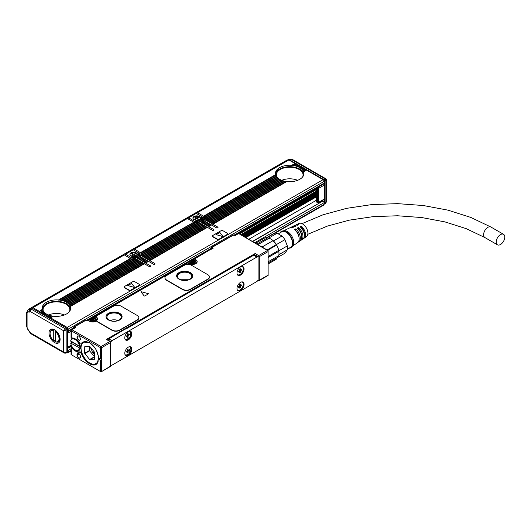 <?xml version="1.0" encoding="UTF-8"?>
<svg xmlns="http://www.w3.org/2000/svg" width="531" height="531" viewBox="0 0 531 531"><rect width="100%" height="100%" fill="white"/><g stroke="black" fill="none" stroke-linecap="round" stroke-linejoin="round"><path stroke-width="0.8" d="M278.463 255.829A11.231 6.485 -120 0 1 276.644 258.026L268.128 262.945M268.128 261.79L278.768 255.65A12.127 7.003 -120 0 0 278.974 253.612L278.974 252.882A11.231 6.485 -120 0 0 278.795 250.831L278.702 250.353L268.128 256.46M278.974 253.612A12.127 7.003 -120 0 0 278.768 251.336L278.702 250.353A11.231 6.485 -120 0 0 277.998 247.924A11.231 6.485 -120 0 0 276.644 245.056L267.637 250.26M267.126 249.962L276.2 244.725L276.644 245.056L276.372 244.592A11.231 6.485 -120 0 0 273.452 240.961L273.087 240.623A11.231 6.485 -120 0 0 268.971 238.253L257.907 244.638M276.644 258.026L276.2 259.301L268.128 263.96M278.768 251.336L268.128 257.475M273.087 240.623L262.022 247.015M268.971 238.253L267.836 237.735L256.891 244.054M267.836 237.735A12.127 7.003 -120 0 0 264.597 238.027L255.524 243.264M273.452 240.961L281.988 236.036L277.142 233.235A11.231 6.485 -120 0 0 275.755 233.122A11.231 6.485 -120 0 0 274.222 233.501L267.086 237.616M278.921 254.648L287.324 249.796L284.901 253.241L276.91 257.86M276.2 244.725A12.127 7.003 -120 0 0 272.967 240.696M276.372 244.592L284.901 239.667L287.324 245.906L278.795 250.831M277.142 233.235L268.686 238.12M287.324 249.796A11.231 6.485 -120 0 0 287.324 245.906M284.901 239.667A11.231 6.485 -120 0 0 281.988 236.036M287.437 249.119L290.616 247.287A8.914 5.144 -120 0 0 291.692 239.269A8.914 5.144 -120 0 0 281.702 231.841L278.37 233.766M289.05 248.189A9.452 5.456 -120 0 0 291.778 246.981A9.452 5.456 -120 0 0 292.023 239.249A9.452 5.456 -120 0 0 282.545 230.985A9.452 5.456 -120 0 0 280.136 232.751M291.778 246.981L292.72 245.833A8.914 5.144 -120 0 0 292.953 238.538A8.914 5.144 -120 0 0 284.012 230.746L282.545 230.985M298.156 242.156A8.29 4.786 -120 0 0 298.807 241.824L300.247 240.842A8.157 4.713 -120 0 0 301.057 233.613A8.157 4.713 -120 0 0 297.254 228.111L298.515 227.48L298.263 229.073M300.798 240.344A8.045 4.646 -120 0 0 301.449 240.019A8.045 4.646 -120 0 0 302.245 232.89A8.045 4.646 -120 0 0 298.515 227.48M301.449 240.019L302.896 239.03A7.912 4.567 -120 0 0 303.679 232.02A7.912 4.567 -120 0 0 300.028 226.717L301.289 226.087L300.904 227.547M303.447 238.532A7.799 4.507 -120 0 0 304.097 238.207A7.799 4.507 -120 0 0 304.867 231.297A7.799 4.507 -120 0 0 301.289 226.087M304.097 238.207L306.5 236.56A7.58 4.374 -120 0 0 307.25 229.85A7.58 4.374 -120 0 0 298.933 223.445L296.305 224.706A7.799 4.507 -120 0 0 295.701 225.111M283.561 230.819L289.209 228.111A8.403 4.852 -120 0 1 291.957 228.058L293.218 227.421A8.29 4.786 -120 0 0 290.523 227.48L292.096 226.724A8.157 4.713 -120 0 1 294.732 226.657L295.993 226.027A8.045 4.646 -120 0 0 293.411 226.093L294.99 225.336A7.912 4.567 -120 0 1 297.506 225.263L298.767 224.626A7.799 4.507 -120 0 0 296.305 224.706M293.411 226.093A8.045 4.646 -120 0 0 292.807 226.491M290.523 227.48A8.29 4.786 -120 0 0 289.913 227.879M292.435 246.185L297.606 242.647A8.403 4.852 -120 0 0 298.435 235.206A8.403 4.852 -120 0 0 294.479 229.511L295.74 228.874L295.621 230.6M298.807 241.824A8.29 4.786 -120 0 0 299.623 234.483A8.29 4.786 -120 0 0 295.74 228.874M298.515 228.927A6.332 3.657 60 0 1 301.183 232.95A6.332 3.657 60 0 1 301.708 236.262M301.289 227.328A6.332 3.657 60 0 1 303.958 231.343A6.332 3.657 60 0 1 304.363 235.352M295.74 230.527A6.332 3.657 60 0 1 298.409 234.549A6.332 3.657 60 0 1 298.946 236.952M258.046 257.376L258.046 256.665L254.515 254.628L254.515 255.126M254.515 254.628A0.889 0.518 -60 0 1 255.145 253.539L106.373 339.428A0.889 0.518 -60 0 1 106.817 339.389L110.348 341.426A0.889 0.518 -60 0 0 109.904 341.466L106.373 339.428M110.793 364.877A1.785 1.029 -60 0 0 111.092 365.248A1.785 1.029 -60 0 0 111.988 365.162L256.845 281.53A1.785 1.029 -60 0 0 258.106 279.346L258.106 257.794A1.785 1.029 -60 0 0 257.741 256.977A1.785 1.029 -60 0 0 256.845 257.07L111.988 340.703L108.835 338.884L126.677 328.178M234.941 265.619L234.888 266.104L234.941 265.619L238.884 263.389M500.487 234.616A6.06 3.498 -60 0 1 503.521 234.31A6.06 3.498 -60 0 1 504.45 239.169A6.06 3.498 -60 0 1 500.487 244.512A6.06 3.498 -60 0 1 497.461 244.811A6.06 3.498 -60 0 1 496.531 239.952A6.06 3.498 -60 0 1 500.487 234.616M94.02 318.162L94.02 317.014L94.02 317.445L94.903 316.503L94.02 317.445L95.534 318.321A0.889 0.518 -60 0 1 96.164 317.233A4.812 2.781 180 0 1 96.589 317.511A1.785 1.029 180 0 1 96.23 316.888A1.785 1.029 180 0 1 96.244 316.741M138.823 317.81A5.35 3.086 180 0 1 138.83 317.956A5.35 3.086 180 0 1 137.263 320.14L119.614 330.328A5.35 3.086 180 0 1 112.048 330.328L112.048 330.043A5.35 3.086 0 0 0 119.614 330.043L137.263 319.848A5.35 3.086 0 0 0 138.83 317.664A5.35 3.086 0 0 0 137.263 315.48L121.128 306.168A5.35 3.086 0 0 0 113.561 306.168L96.748 315.872A1.785 1.029 0 0 0 96.23 316.602A1.785 1.029 0 0 0 96.589 317.219A4.812 2.781 0 0 1 97.571 318.905A4.812 2.781 0 0 1 96.954 320.266A1.785 1.029 0 0 0 96.728 320.77A1.785 1.029 0 0 0 97.253 321.494L112.048 330.043M96.748 320.916A1.785 1.029 180 0 0 96.728 321.063A1.785 1.029 180 0 0 97.253 321.786L112.048 330.328M148.554 293.762L141.538 291.765M141.538 291.778L148.554 293.756L144.764 296.026L144.186 295.966L141.034 291.95M209.426 277.049A5.35 3.086 180 0 1 209.433 277.195A5.35 3.086 180 0 1 207.867 279.379L190.217 289.568A5.35 3.086 180 0 1 182.651 289.568L182.651 289.276A5.35 3.086 0 0 0 190.217 289.276L207.867 279.087A5.35 3.086 0 0 0 209.433 276.903A5.35 3.086 0 0 0 207.867 274.719L191.731 265.4A5.35 3.086 0 0 0 184.164 265.4L166.515 275.596A5.35 3.086 0 0 0 164.949 277.779A5.35 3.086 0 0 0 166.515 279.963L182.651 289.276M164.955 277.925A5.35 3.086 180 0 0 164.949 278.071A5.35 3.086 180 0 0 166.515 280.255L182.651 289.568M257.933 280.189L258.046 280.255A0.889 0.518 -60 0 0 258.232 280.66A0.889 0.518 -60 0 0 258.677 280.614L259.307 280.255L259.307 256.665A0.889 0.518 0 0 1 258.046 256.665A0.889 0.518 -60 0 1 258.677 255.577L255.145 253.539M127.015 328.311L122.734 330.401M239.222 263.529L127.082 328.35L126.577 328.185M101.381 371.733L110.348 366.556A0.889 0.518 -120 0 0 110.534 366.144L110.534 342.561L109.904 341.466L101.076 346.564L101.706 347.652L101.706 371.242L101.076 371.873L100.452 371.242L100.452 360.323L99.569 359.812L99.569 358.067L100.452 358.571L100.452 347.652L101.076 347.028M73.849 328.656L73.849 327.932L75.741 327.567L71.061 329.963L71.327 330.84L100.452 347.652M268.128 251.575L259.307 256.665A0.889 0.518 -120 0 0 258.677 255.577L267.498 250.479L268.128 250.579L268.128 275.158L258.677 280.614M267.498 250.479L238.379 233.368L235.041 235.293L233.779 235.08A0.889 0.889 0 0 0 232.89 235.08L211.457 247.453A0.889 0.889 0 0 0 211.006 248.223L211.006 249.165M238.379 233.667L235.226 235.485M233.965 235.485L233.335 235.12A0.889 0.518 -60 0 1 233.779 235.08M211.272 249.318L211.272 248.588A0.889 0.518 -60 0 1 211.902 247.499A0.889 0.518 -120 0 0 211.457 247.453M211.006 248.223A0.889 0.518 180 0 0 211.272 248.588L213.163 248.223L211.902 247.499L233.335 235.12A0.889 0.518 -120 0 0 232.89 235.08M193.463 260.582L193.881 259.055L211.823 248.694L193.623 259.506L194.499 258.995L193.623 259.944L194.499 258.995L195.76 259.725A4.812 2.781 180 0 1 196.251 263.33A4.812 2.781 180 0 1 190.158 264.166A4.812 2.781 180 0 1 188.956 263.655L188.074 263.144M96.164 317.233L94.903 316.503L187.317 263.144M96.589 317.219L96.589 317.511A4.812 2.781 180 0 1 97.565 319.051M87.715 320.651L88.471 320.651M96.728 321.063L96.728 320.77A4.812 2.781 180 0 1 90.555 321.667A4.812 2.781 180 0 1 89.354 321.162L88.093 320.432L87.084 321.016M85.823 321.016L85.192 320.651A0.889 0.518 -60 0 1 85.637 320.605A0.889 0.889 0 0 0 84.748 320.605L74.028 326.791A0.889 0.889 0 0 0 73.583 327.567A0.889 0.518 180 0 0 73.849 327.932A0.889 0.518 -60 0 1 74.479 326.837A0.889 0.518 -120 0 0 74.028 326.791M71.061 337.45L71.061 329.963L75.741 327.567L74.479 326.837L85.192 320.651A0.889 0.518 -120 0 0 84.748 320.605M110.348 366.556A0.889 0.889 0 0 0 110.793 365.779A0.889 0.518 0 0 1 110.534 366.144L101.076 371.873L71.061 354.575L71.061 347.048L71.758 346.172M94.259 364.273A12.658 7.308 -120 0 0 96.503 363.675A12.658 7.308 -120 0 0 97.671 362.686M108.835 338.884A1.785 1.029 120 0 0 107.853 339.986M257.741 256.977L254.588 255.159A1.785 1.029 120 0 0 253.692 255.252L239.289 263.568L238.784 263.403M71.061 337.49L71.327 338.068A0.889 0.518 -120 0 0 71.718 338.141L71.831 338.101M71.951 346.517A0.889 0.518 60 0 0 71.831 346.431L71.831 346.909A0.889 0.518 60 0 1 72.223 347.294L71.718 347.586A7.401 4.275 -120 0 0 74.984 350.785L76.245 351.515A7.401 4.275 -120 0 0 79.019 352.192C80.062 352.146 80.964 352.863 81.721 354.35C85.079 363.031 94.598 368.149 97.558 362.872L98.58 356.792L95.905 349.219L90.622 343.225L84.867 341.254L81.721 342.92C80.958 343.53 80.062 343.205 79.019 341.957A7.401 4.275 -120 0 0 76.245 339.428L74.984 338.705A7.401 4.275 -120 0 0 71.718 338.141M82.378 342.834L81.143 343.238L82.378 342.834A12.757 7.368 -120 0 0 82.066 343.258L81.329 344.904A12.757 7.368 -120 0 0 81.329 350.745L81.489 351.403M71.718 347.586A0.889 0.518 -120 0 0 71.327 347.194L71.327 354.423M77.002 354.423A2.409 1.387 -120 0 1 77.088 353.845A2.409 1.387 -120 0 1 78.701 353.44A2.409 1.387 -120 0 1 80.4 356.394L80.4 356.971A2.409 1.387 -120 0 1 80.34 357.463A2.409 1.387 -120 0 1 78.469 357.808A2.409 1.387 -120 0 1 77.002 355.007L77.002 354.423L77.254 355.007A2.23 1.288 -120 0 0 78.223 357.25A2.23 1.288 -120 0 0 79.942 357.848A2.23 1.288 -120 0 0 80.347 357.277A2.23 1.288 -120 0 0 80.4 356.825M79.152 336.455A2.409 1.387 -120 0 0 78.701 336.116L78.701 336.116A2.409 1.387 -120 0 0 77.002 337.099A2.409 1.387 -120 0 0 78.701 340.052A2.409 1.387 -120 0 0 80.4 339.063A2.409 1.387 -120 0 0 79.152 336.455M99.569 359.812L101.202 360.323L101.202 358.571L100.452 358.571M101.202 360.323L100.452 360.323M193.623 259.506L193.623 259.944L193.623 259.506M119.74 313.37A8.025 4.633 0 0 0 110.992 312.367A8.025 4.633 0 0 0 106.041 316.649A8.025 4.633 0 0 0 108.39 319.921A8.025 4.633 0 0 0 117.139 320.93A8.025 4.633 0 0 0 122.09 316.649A8.025 4.633 0 0 0 119.74 313.37M190.344 272.609A8.025 4.633 0 0 0 181.595 271.606A8.025 4.633 0 0 0 176.644 275.888A8.025 4.633 0 0 0 178.993 279.16A8.025 4.633 0 0 0 187.735 280.162A8.025 4.633 0 0 0 192.693 275.888A8.025 4.633 0 0 0 190.344 272.609M85.285 341.234A12.658 7.308 -120 0 0 83.845 341.752A12.658 7.308 -120 0 0 82.318 343.225A12.658 7.308 -120 0 0 82.212 343.398M81.721 354.35L82.378 354.031C81.588 352.504 80.672 351.794 79.637 351.887L79.019 352.192M110.793 342.362A1.785 1.029 -60 0 1 111.988 340.703M238.831 275.562A4.991 2.881 120 0 0 243.344 271.819A4.991 2.881 120 0 0 243.019 266.681A4.991 2.881 120 0 0 242.209 266.456A4.991 2.881 120 0 0 237.696 270.199A4.991 2.881 120 0 0 238.021 275.33A4.991 2.881 120 0 0 238.831 275.562M126.617 340.344A4.991 2.881 120 0 0 131.137 336.601A4.991 2.881 120 0 0 130.805 331.47A4.991 2.881 120 0 0 130.002 331.238A4.991 2.881 120 0 0 125.489 334.981A4.991 2.881 120 0 0 125.814 340.112A4.991 2.881 120 0 0 126.617 340.344M238.831 283.839A4.991 2.881 120 0 0 238.021 290.762A4.991 2.881 120 0 0 242.209 289.043A4.991 2.881 120 0 0 243.019 282.114A4.991 2.881 120 0 0 238.831 283.839M126.617 348.621A4.991 2.881 120 0 0 125.814 355.544A4.991 2.881 120 0 0 130.002 353.825A4.991 2.881 120 0 0 130.805 346.902A4.991 2.881 120 0 0 126.617 348.621M99.947 359.593L99.947 358.286M72.223 347.294A7.401 4.275 -120 0 0 75.488 350.493L76.749 351.223A7.401 4.275 -120 0 0 79.637 351.887M78.767 353.48L77.712 353.407L77.334 353.892A2.23 1.288 -120 0 0 77.254 354.423L78.82 353.52M78.767 336.156A2.23 1.288 -120 0 0 77.712 336.083A2.23 1.288 -120 0 0 77.373 337.869A2.23 1.288 -120 0 0 78.827 339.833A2.23 1.288 -120 0 0 79.942 339.94A2.23 1.288 -120 0 0 80.4 338.99M87.708 320.352A0.889 0.518 -120 0 0 87.27 320.312A0.889 0.518 -120 0 0 87.084 320.711M209.367 250.114A0.889 0.518 -120 0 0 208.935 250.074L87.27 320.312M96.27 320.704A3.564 2.058 -0 0 0 96.323 320.359A3.564 2.058 -0 0 0 95.281 318.905L94.996 318.739M93.96 318.142L93.39 317.81L93.861 317.538M195.873 263.203A3.564 2.058 -0 0 0 195.926 262.858A3.564 2.058 -0 0 0 194.877 261.398L194.598 261.239M193.556 260.635L192.992 260.309L193.463 260.037M190.636 263.708A2.27 1.314 -0 0 0 194.08 263.708M91.033 321.215A2.27 1.314 -0 0 0 94.485 321.215M122.077 316.868L119.74 313.808A8.025 4.633 0 0 0 111.171 312.766A8.025 4.633 0 0 0 106.047 316.868M73.61 338.121A6.956 4.016 -120 0 0 72.243 338.313A0.889 0.518 60 0 1 71.831 338.254M192.68 276.1L190.344 273.047A8.025 4.633 0 0 0 181.775 272.005A8.025 4.633 0 0 0 176.65 276.1M74.433 349.391A6.956 4.016 -120 0 0 75.488 350.128A6.956 4.016 -120 0 0 78.96 350.473A6.956 4.016 -120 0 0 77.028 339.953M242.753 266.562A4.991 2.881 -60 0 1 242.733 271.753A4.991 2.881 -60 0 1 238.326 275.27A4.991 2.881 -60 0 1 237.782 275.164M130.54 331.344L130.526 336.535L126.112 340.052L125.575 339.946M237.782 290.596A4.991 2.881 120 0 0 241.711 288.751A4.991 2.881 120 0 0 242.753 281.994M125.575 355.378L129.498 353.533L130.54 346.776M79.836 354.602L80.188 355.305M119.11 314.173A7.129 4.115 0 0 0 111.337 313.277A7.129 4.115 0 0 0 106.93 317.087A7.129 4.115 0 0 0 109.021 319.994A7.129 4.115 0 0 0 116.793 320.89A7.129 4.115 0 0 0 121.194 317.087A7.129 4.115 0 0 0 119.11 314.173M189.713 273.412A7.129 4.115 0 0 0 181.941 272.516A7.129 4.115 0 0 0 177.533 276.319A7.129 4.115 0 0 0 179.624 279.233A7.129 4.115 0 0 0 187.397 280.129A7.129 4.115 0 0 0 191.797 276.319A7.129 4.115 0 0 0 189.713 273.412M118.035 320.505A7.129 4.115 0 0 0 110.096 320.505M188.638 279.744L180.699 279.744M237.178 274.248A4.633 2.675 120 0 0 237.696 274.733A4.633 2.675 120 0 0 241.983 272.615A4.633 2.675 120 0 0 242.893 267.239A4.633 2.675 120 0 0 242.335 266.701A4.633 2.675 120 0 0 241.658 266.496M124.971 339.03A4.633 2.675 120 0 0 125.489 339.515A4.633 2.675 120 0 0 129.77 337.397A4.633 2.675 120 0 0 130.686 332.021A4.633 2.675 120 0 0 130.128 331.483A4.633 2.675 120 0 0 129.445 331.278M237.178 289.68A4.633 2.675 120 0 0 237.696 290.165A4.633 2.675 120 0 0 241.983 288.041A4.633 2.675 120 0 0 242.893 282.671A4.633 2.675 120 0 0 242.335 282.134A4.633 2.675 120 0 0 241.658 281.928M124.971 354.462A4.633 2.675 120 0 0 125.489 354.947A4.633 2.675 120 0 0 129.77 352.83A4.633 2.675 120 0 0 130.686 347.453A4.633 2.675 120 0 0 130.128 346.916A4.633 2.675 120 0 0 129.445 346.71M80.015 346.265A6.684 3.863 -120 0 0 76.783 340.139A6.684 3.863 -120 0 0 72.017 338.738A6.684 3.863 -120 0 0 70.703 340.889L79.511 346.265L80.3 346.099M80.367 347.958L80.015 348.163A6.684 3.863 -120 0 1 79.55 349.471A6.684 3.863 -120 0 1 78.701 350.314A6.684 3.863 -120 0 1 75.362 349.982A6.684 3.863 -120 0 1 75.229 349.909M71.944 341.898A6.684 3.863 -120 0 0 71.964 342.057L70.709 343.079L80.015 348.163M239.766 269.263L240.271 269.556A0.889 0.518 120 0 0 240.45 269.96A0.889 0.518 120 0 0 240.895 269.914L241.651 269.482L241.651 270.06L240.895 270.498A0.889 0.518 120 0 0 240.271 271.593L239.514 271.434M238.89 271.075L239.581 271.474A0.889 0.518 120 0 1 239.766 271.879L239.766 272.755L240.271 272.463L240.271 271.593M239.581 271.474A0.889 0.518 120 0 0 239.136 271.52L238.631 271.228M240.271 269.556L240.271 268.679L239.766 268.971L239.766 269.841A0.889 0.518 120 0 1 239.136 270.936L238.379 271.374L238.379 271.952L239.136 271.52M127.553 334.045L128.057 334.338A0.889 0.518 120 0 0 128.243 334.742A0.889 0.518 120 0 0 128.688 334.696L129.445 334.264L129.445 334.842L128.688 335.28A0.889 0.518 120 0 0 128.057 336.375L127.301 336.216M126.683 335.857L127.374 336.256A0.889 0.518 120 0 1 127.553 336.667L127.553 337.537L128.057 337.245L128.057 336.375M127.374 336.256A0.889 0.518 120 0 0 126.922 336.302L126.418 336.01M128.057 334.338L128.057 333.461L127.553 333.753L127.553 334.63A0.889 0.518 120 0 1 126.922 335.718L126.166 336.156L126.166 336.74L126.922 336.302M239.766 284.696L240.271 284.981A0.889 0.518 120 0 0 240.45 285.393A0.889 0.518 120 0 0 240.895 285.346L241.651 284.908L241.651 285.492L240.895 285.93A0.889 0.518 120 0 0 240.271 287.025L239.514 286.866M238.89 286.508L239.581 286.906A0.889 0.518 120 0 1 239.766 287.311L239.766 288.187L240.271 287.895L240.271 287.025M239.581 286.906A0.889 0.518 120 0 0 239.136 286.952L238.631 286.66M240.271 284.981L240.271 284.112L239.766 284.404L239.766 285.273A0.889 0.518 120 0 1 239.136 286.368L238.379 286.806L238.379 287.384L239.136 286.952M127.553 349.478L128.057 349.77A0.889 0.518 120 0 0 128.243 350.175A0.889 0.518 120 0 0 128.688 350.128L129.445 349.697L129.445 350.274L128.688 350.712A0.889 0.518 120 0 0 128.057 351.807L127.301 351.648M126.683 351.29L127.374 351.688A0.889 0.518 120 0 1 127.553 352.093L127.553 352.969L128.057 352.677L128.057 351.807M127.374 351.688A0.889 0.518 120 0 0 126.922 351.734L126.418 351.442M128.057 349.77L128.057 348.894L127.553 349.186L127.553 350.055A0.889 0.518 120 0 1 126.922 351.15L126.166 351.588L126.166 352.166L126.922 351.734M191.538 262.599L191.671 261.836L190.722 261.179L191.226 260.894L192.043 261.365L194.001 261.179L193.045 261.836L193.178 262.599M191.538 262.015L190.722 262.493L191.226 262.785L192.043 262.307L193.496 262.785L194.001 262.493L193.178 262.015M91.936 320.107L92.069 319.343L91.12 318.686L91.624 318.394L92.44 318.865L93.894 318.394L94.399 318.686L93.449 319.343L93.575 320.107M91.936 319.523L91.12 319.994L91.624 320.286L92.44 319.815L93.894 320.286L94.399 319.994L93.575 319.523M80.393 346.922L71.964 342.057M70.709 341.187A6.332 3.657 60 0 1 75.11 339.501A6.332 3.657 60 0 1 79.511 346.265M79.511 348.157A6.332 3.657 60 0 1 79.073 349.358A6.332 3.657 60 0 1 75.11 349.843A6.332 3.657 60 0 1 70.709 343.079M241.651 270.06L241.147 269.768M240.895 270.498L240.384 269.921M240.271 272.463L239.766 272.171M240.145 270.06A0.889 0.518 120 0 0 239.514 271.155M129.445 334.842L128.94 334.557M128.688 335.28L128.177 334.703M128.057 337.245L127.553 336.953M127.931 334.842A0.889 0.518 120 0 0 127.301 335.937M241.651 285.492L241.147 285.2M240.895 285.93L240.384 285.353M240.271 287.895L239.766 287.603M240.145 285.492A0.889 0.518 120 0 0 239.514 286.587M129.445 350.274L128.94 349.982M128.688 350.712L128.177 350.135M128.057 352.677L127.553 352.385M127.931 350.274A0.889 0.518 120 0 0 127.301 351.369M191.226 260.894L191.226 261.471M191.671 261.836L191.538 262.38M193.178 262.38L193.045 261.836M193.496 260.894L193.496 261.471M191.671 261.876L193.045 261.876M91.624 318.394L91.624 318.978M92.069 319.343L91.936 319.888M93.575 319.888L93.449 319.343M93.894 318.394L93.894 318.978M92.069 319.377L93.449 319.377M97.425 362.938L97.472 362.912A12.479 7.208 60 0 1 97.425 362.938A12.479 7.208 60 0 1 96.901 363.197M84.456 341.652L84.94 341.327M98.155 361.664A12.479 7.208 60 0 1 97.916 362.069A12.479 7.208 60 0 1 96.416 363.523A12.479 7.208 60 0 1 96.257 363.609M83.779 342.004A12.479 7.208 60 0 1 83.931 341.904A12.479 7.208 60 0 1 86.414 341.327M98.68 358.206L97.604 362.255A12.479 7.208 60 0 1 96.098 363.708A12.479 7.208 60 0 1 89.858 363.085A12.479 7.208 60 0 1 89.792 363.051M81.031 347.871A12.479 7.208 60 0 1 81.031 347.798A12.479 7.208 60 0 1 82.113 343.537L83.619 342.09L89.673 342.601M97.365 362.195A12.306 7.102 60 0 1 89.732 363.012A12.306 7.102 60 0 1 81.031 347.944A12.306 7.102 60 0 1 82.099 343.743A12.306 7.102 60 0 1 93.901 346.564A12.306 7.102 60 0 1 97.365 362.195M84.688 353.254L89.606 359.533L94.704 359.241L94.651 352.365L89.606 346.258L84.761 346.703L84.688 353.254L89.354 350.56L94.777 356.965M89.354 346.278L89.354 350.56M91 347.825L92.507 352.677L94.777 354.137M67.165 327.421L323.1 179.657L306.586 170.119L303.659 171.812A14.264 8.237 180 0 1 303.951 173.471A14.264 8.237 180 0 1 286.813 181.536L212.845 224.241L217.763 227.082A0.889 0.518 180 0 1 218.022 227.441A0.889 0.518 180 0 1 217.763 227.806A0.889 0.518 180 0 1 216.502 227.806L211.584 224.971L208.683 226.644L213.601 229.485A0.889 0.518 180 0 1 213.867 229.843A0.889 0.518 180 0 1 213.601 230.208A0.889 0.518 180 0 1 212.34 230.208L207.422 227.368L149.808 260.635L154.727 263.476A0.889 0.518 180 0 1 154.986 263.841A0.889 0.518 180 0 1 154.727 264.199A0.889 0.518 180 0 1 153.466 264.199L148.547 261.365L145.647 263.037L150.565 265.878A0.889 0.518 180 0 1 150.824 266.243A0.889 0.518 180 0 1 150.565 266.602A0.889 0.518 180 0 1 149.304 266.602L144.386 263.768L70.417 306.473A14.264 8.237 180 0 1 70.709 308.133A14.264 8.237 180 0 1 53.571 316.197L50.651 317.883L67.165 327.421A1.427 0.823 60 0 1 68.174 329.167L68.174 330.913L73.583 327.786M227.885 233.959A0.889 0.518 180 0 1 227.918 234.105A0.889 0.518 180 0 1 227.66 234.47L227.66 234.178A0.889 0.518 0 0 0 227.918 233.813A0.889 0.518 0 0 0 227.66 233.448L222.615 230.54A0.889 0.518 0 0 0 221.354 230.54L212.533 235.631A0.889 0.518 0 0 0 212.267 235.996A0.889 0.518 0 0 0 212.533 236.361L217.571 239.269A0.889 0.518 0 0 0 218.832 239.269L227.66 234.178M212.307 236.142A0.889 0.518 180 0 0 212.267 236.288A0.889 0.518 180 0 0 212.533 236.653L217.571 239.561A0.889 0.518 180 0 0 218.832 239.561L227.66 234.47M139.633 284.908A0.889 0.518 180 0 1 139.666 285.054A0.889 0.518 180 0 1 139.407 285.419L139.407 285.127A0.889 0.518 0 0 0 139.666 284.769A0.889 0.518 0 0 0 139.407 284.404L134.363 281.49A0.889 0.518 0 0 0 133.102 281.49L124.281 286.587A0.889 0.518 0 0 0 124.015 286.946A0.889 0.518 0 0 0 124.281 287.311L129.318 290.225A0.889 0.518 0 0 0 130.58 290.225L139.407 285.127M124.055 287.092A0.889 0.518 180 0 0 124.015 287.238A0.889 0.518 180 0 0 124.281 287.603L129.318 290.517A0.889 0.518 180 0 0 130.58 290.517L139.407 285.419M323.1 179.657A1.427 0.823 60 0 1 324.109 181.403L324.109 183.149A1.427 0.823 60 0 1 323.81 183.806L234.45 235.399M295.329 163.814L288.904 159.911L196.882 213.044L197.147 213.94M296.71 164.61L295.488 163.714L292.568 165.406A14.264 8.237 180 0 1 293.968 165.612L294.718 165.765A14.264 8.237 180 0 1 295.953 166.07L296.61 166.269A14.264 8.237 180 0 1 297.705 166.661L298.296 166.9A14.264 8.237 180 0 1 299.258 167.365L299.776 167.65A14.264 8.237 180 0 1 300.619 168.181L301.92 167.431L301.037 166.92L299.776 167.65M298.097 165.413L296.875 164.517L294.718 165.765M299.484 166.21L298.263 165.32L296.61 166.269M300.871 167.013L299.65 166.117L298.296 166.9M303.646 168.612L302.424 167.716L300.765 168.473M305.033 169.416L303.812 168.519L302.046 169.542L301.787 169.104A14.264 8.237 180 0 0 301.064 168.5L300.924 168.586M306.42 170.219L305.199 169.323L302.949 170.617L302.743 170.152A14.264 8.237 180 0 0 302.159 169.475L302.046 169.542M303.659 171.812L303.466 171.34A14.264 8.237 180 0 0 303.035 170.57L302.949 170.617M286.548 181.688L285.997 181.423A14.264 8.237 180 0 1 284.662 181.177L211.457 223.438L212.845 224.241M284.43 181.31L283.946 181.011A14.264 8.237 180 0 1 282.764 180.673L210.07 222.642L211.457 223.438M282.558 180.792L282.134 180.454A14.264 8.237 180 0 1 281.085 180.036L208.683 221.839L210.07 222.642M280.899 180.142L280.527 179.783A14.264 8.237 180 0 1 279.605 179.292L207.296 221.035L208.683 221.839M275.483 174.201A14.264 8.237 180 0 1 284.822 167.185A14.264 8.237 180 0 1 299.776 169.104A14.264 8.237 180 0 1 303.898 174.201M206.957 221.029L279.114 178.993L206.791 220.75L207.296 221.035M206.791 220.75L203.519 218.852L203.519 220.312M211.584 224.971L211.079 224.679L208.179 226.352L198.979 221.035L198.727 222.35A0.889 0.518 0 0 0 198.607 222.29L140.981 255.537L140.476 255.252L140.476 256.705M211.424 225.064L209.692 223.876L206.791 225.549M210.037 224.261L208.305 223.073L205.411 224.752M208.65 223.465L206.917 222.277L204.023 223.949M207.263 222.662L205.537 221.473L202.636 223.146M205.875 221.858L204.15 220.677L201.249 222.35M203.101 220.259L202.762 219.874L199.862 221.546M200.366 221.839L203.267 220.166L204.488 221.062M201.714 219.456L201.428 219.044A0.889 0.518 180 0 1 201.362 218.852A0.889 0.518 180 0 1 201.627 218.493L202.696 217.869L202.696 219.33A0.889 0.518 0 0 0 202.955 218.964L202.955 217.511A0.889 0.518 180 0 1 202.696 217.869M198.979 221.035L201.88 219.363L202.762 219.874M208.179 226.352L208.683 226.644M207.422 227.368L206.917 227.082L149.304 260.343L140.981 255.537M207.263 227.467L205.537 226.279L147.917 259.546M205.875 226.664L204.15 225.476L146.529 258.743M204.488 225.861L202.762 224.679L145.142 257.94M203.101 225.064L201.375 223.876L143.755 257.143M201.714 224.261L199.988 223.073L142.368 256.34M200.326 223.465L198.727 222.35M140.476 255.252L140.921 254.993A2.675 1.547 180 0 0 141.677 254.123L196.138 222.675A2.675 1.547 180 0 0 197.651 222.237L198.096 221.985L198.939 222.662M149.304 260.343L149.808 260.635M148.547 261.365L148.043 261.073L145.142 262.745L135.943 257.435L135.69 258.743A0.889 0.518 0 0 0 135.571 258.683M148.381 261.458L146.656 260.27L143.755 261.949M146.994 260.655L145.268 259.473L142.368 261.146M145.607 259.858L143.881 258.67L140.981 260.343M144.226 259.055L142.494 257.867L139.593 259.546M142.839 258.252L141.107 257.07L138.206 258.743M140.065 256.652L139.719 256.267L136.819 257.94M137.323 258.232L140.224 256.559L141.452 257.455M138.677 255.856L138.385 255.438A0.889 0.518 180 0 1 138.326 255.252A0.889 0.518 180 0 1 138.584 254.887L139.66 254.269L139.66 255.723A0.889 0.518 0 0 0 139.918 255.358L139.918 253.904A0.889 0.518 180 0 1 139.66 254.269M135.943 257.435L138.837 255.756L139.719 256.267M145.142 262.745L145.647 263.037M144.386 263.768L143.881 263.476L70.225 306.002A14.264 8.237 180 0 0 69.793 305.225L69.501 304.814A14.264 8.237 180 0 0 68.917 304.13L68.545 303.765A14.264 8.237 180 0 0 67.822 303.161L67.377 302.843A14.264 8.237 180 0 0 66.534 302.305L138.837 260.562L138.332 260.27L66.017 302.026L66.534 302.305M144.226 263.861L142.494 262.672L69.501 304.814M142.839 263.057L141.107 261.876L68.545 303.765M141.452 262.261L139.719 261.073L67.377 302.843M138.677 260.655L136.945 259.473L64.463 301.316L65.054 301.562A14.264 8.237 180 0 1 66.017 302.026M137.29 259.858L135.69 258.743M138.837 260.562L140.065 261.458M42.327 309.294L39.214 311.471L42.327 309.294A14.264 8.237 180 0 1 42.181 308.133A14.264 8.237 180 0 1 58.463 299.975L59.326 300.061A14.264 8.237 180 0 1 60.726 300.274L61.477 300.427L133.102 259.068A2.675 1.547 180 0 0 134.615 258.637L135.564 258.67L62.711 300.732L63.375 300.931A14.264 8.237 180 0 1 64.463 301.316M135.903 259.055L135.564 258.67M70.417 306.473L70.225 306.002M53.306 316.35L52.755 316.084A14.264 8.237 180 0 1 51.421 315.839L49.264 317.087L50.651 317.883M51.188 315.972L50.704 315.666A14.264 8.237 180 0 1 49.522 315.328L47.876 316.284L49.264 317.087M49.317 315.454L48.892 315.115A14.264 8.237 180 0 1 47.843 314.697L46.489 315.48L47.876 316.284M47.657 314.803L47.286 314.438A14.264 8.237 180 0 1 46.363 313.954L45.102 314.684L46.489 315.48M42.241 308.856A14.264 8.237 180 0 1 51.58 301.847A14.264 8.237 180 0 1 66.534 303.765A14.264 8.237 180 0 1 70.656 308.856M67.417 331.603A1.427 0.823 -120 0 0 67.875 331.57A1.427 0.823 -120 0 0 68.174 330.913M44.757 314.671L45.872 313.655L44.597 314.392L45.102 314.684M44.597 314.392L43.376 313.874L44.929 313.177M44.783 313.058L43.376 313.874M43.21 313.589L41.989 313.071L43.861 312.195A13.375 7.719 0 0 1 43.675 311.87M43.741 312.062L43.628 311.743L41.989 313.071M41.823 312.792L40.602 312.268L43.011 311.086M42.918 310.934L40.602 312.268M40.436 311.989L39.214 311.471M39.048 311.186L32.968 307.675L32.258 308.425M132.75 259.274L132.133 259.048A2.675 1.547 180 0 1 130.965 258.703L130.453 258.418L58.463 299.975M139.215 255.975L139.66 255.723M141.385 254.628A2.675 1.547 0 0 0 140.921 254.269L133.201 249.809L125.635 254.176L131.88 257.973L133.991 256.752L133.646 256.573A3.744 2.164 180 0 1 129.863 254.415A3.744 2.164 180 0 1 130.015 253.805A3.744 2.164 180 0 1 134.137 252.271A3.744 2.164 180 0 1 137.35 254.415A3.744 2.164 180 0 1 137.35 254.435L139.281 253.32L139.62 253.705M195.786 222.881L195.169 222.655A2.675 1.547 180 0 1 194.001 222.31L187.41 218.506L134.456 249.079L140.702 252.875L193.656 222.303L140.542 252.59M202.258 219.582L202.696 219.33M204.428 218.234A2.675 1.547 0 0 0 203.957 217.869L196.238 213.416L188.671 217.783L194.917 221.573L197.028 220.358L194.751 221.294M204.74 217.71L276.08 175.94A14.264 8.237 180 0 1 275.722 175.13L203.924 216.582L203.579 216.197L275.569 174.633A14.264 8.237 180 0 1 275.423 173.471A14.264 8.237 180 0 1 291.705 165.32L292.568 165.406M294.984 163.422L291.705 165.32M203.579 216.197L197.499 212.685M296.371 164.225L293.968 165.612M297.758 165.028L295.953 166.07M299.145 165.825L297.705 166.661M300.533 166.628L299.258 167.365M301.92 167.431L300.619 168.181M303.307 168.227L301.787 169.104M304.694 169.031L302.743 170.152M306.082 169.834L303.466 171.34M285.997 181.423L212.34 223.949M283.946 181.011L210.953 223.146M282.134 180.454L209.566 222.35M280.527 179.783L208.179 221.546M279.114 178.993A14.264 8.237 180 0 1 278.31 178.436L205.909 220.239M204.528 219.436L277.222 177.467A14.264 8.237 180 0 0 277.892 178.097L278.171 178.516M203.519 218.852L203.957 218.599A2.675 1.547 180 0 0 204.714 217.723L276.339 176.372A14.264 8.237 180 0 0 276.87 177.082L277.102 177.533A13.375 7.719 0 0 1 276.916 177.208M275.569 174.633L275.669 175.164M302.564 177.015A13.375 7.719 0 0 0 303.062 174.925A13.375 7.719 0 0 0 299.145 169.469A13.375 7.719 0 0 0 284.57 167.796A13.375 7.719 0 0 0 276.319 174.925A13.375 7.719 0 0 0 276.817 177.015M276.87 177.082L204.023 219.144M277.892 178.097L205.411 219.947M202.955 217.511A0.889 0.518 180 0 0 202.809 217.225L200.167 218.752A3.744 2.164 180 0 1 197.91 220.053L195.269 221.58A0.889 0.518 180 0 0 196.39 221.513L197.466 220.889A0.889 0.518 180 0 1 198.421 220.777L198.727 221.122M210.196 224.168L207.296 225.841M208.809 223.365L205.909 225.044M207.422 222.569L204.528 224.241M206.035 221.766L203.141 223.438M204.654 220.962L201.753 222.642M199.105 222.569L141.485 255.829M206.035 226.571L148.421 259.838M204.654 225.768L147.034 259.035M203.267 224.971L145.647 258.232M201.88 224.168L144.259 257.435M200.492 223.365L142.872 256.632M139.918 253.904A0.889 0.518 180 0 0 139.772 253.619L137.131 255.145A3.744 2.164 180 0 1 134.874 256.446L132.232 257.973A0.889 0.518 180 0 0 133.354 257.907L134.429 257.289A0.889 0.518 180 0 1 135.385 257.17L135.69 257.515M147.16 260.562L144.259 262.234M145.773 259.765L142.872 261.438M144.386 258.962L141.485 260.635M142.998 258.159L140.098 259.838M141.611 257.362L138.71 259.035M136.062 258.962L63.375 300.931M61.477 300.427A14.264 8.237 180 0 1 62.711 300.732M142.998 262.964L69.793 305.225M141.611 262.161L68.917 304.13M140.224 261.365L67.822 303.161M137.449 259.765L65.054 301.562M52.755 316.084L50.146 317.591M50.704 315.666L48.759 316.795M48.892 315.115L47.372 315.991M47.286 314.438L45.985 315.188M45.872 313.655A14.264 8.237 180 0 1 45.069 313.098L43.715 313.881M44.65 312.759A14.264 8.237 180 0 1 43.98 312.128L42.327 313.078M43.628 311.743A14.264 8.237 180 0 1 43.097 311.033L40.94 312.281M42.838 310.602A14.264 8.237 180 0 1 42.48 309.792L39.553 311.478M69.322 311.677A13.375 7.719 0 0 0 69.82 309.586A13.375 7.719 0 0 0 65.904 304.13A13.375 7.719 0 0 0 51.328 302.451A13.375 7.719 0 0 0 43.077 309.586A13.375 7.719 0 0 0 43.575 311.677M58.749 300.194L130.619 258.697L124.373 254.907L32.968 307.675M215.964 234.576L222.217 236.401L222.715 236.176M127.706 285.532L133.965 287.357L134.462 287.132M324.109 203.957A0.889 0.518 -120 0 0 324.428 203.944A0.889 0.518 -120 0 0 324.614 203.532L324.614 180.819A0.889 0.518 -120 0 0 323.983 179.73L289.826 160.01A0.889 0.518 -120 0 0 289.382 159.964L289.183 160.077M323.644 183.899L323.731 183.952A0.889 0.518 -120 0 1 324.361 185.047L324.361 199.019L318.686 202.298A0.889 0.518 180 0 1 317.425 202.298A0.889 0.518 120 0 0 317.611 202.703L317.611 202.703A0.889 0.889 0 0 0 318.5 202.703A0.889 0.518 -120 0 0 318.686 202.298L318.686 188.319L324.361 185.047M318.208 202.723A0.889 0.518 -120 0 0 318.5 202.703L324.175 199.43A0.889 0.518 -120 0 0 324.361 199.019M204.72 217.518L204.674 217.166A2.675 1.547 180 0 0 204.077 216.489L203.957 217.869M200.3 218.672L202.484 217.206L200.386 218.042A3.744 2.164 180 0 0 200.393 218.015A3.744 2.164 180 0 0 197.18 215.878A3.744 2.164 180 0 0 193.052 217.411A3.744 2.164 180 0 0 192.899 218.015A3.744 2.164 180 0 0 196.682 220.179M188.319 219.031L188.054 218.135L188.671 217.783M194.917 221.573L195.269 221.58L195.129 222.648M134.111 250.333L133.845 249.437L134.456 249.079M140.702 252.875L141.04 252.889L140.921 254.269M141.704 254.103L141.638 253.559A2.675 1.547 180 0 0 141.04 252.889L194.001 222.31M125.283 255.431L125.017 254.528L125.635 254.176M131.88 257.973L132.232 257.973L132.093 259.042M29.49 331.298L28.946 331.138A1.785 0.85 -52.6 0 1 28.767 330.455L30.367 332.818L63.634 352.026L63.634 330.767L30.367 311.564L30.924 309.181L32.185 308.458A0.889 0.518 60 0 1 32.63 308.498L66.787 328.218A0.889 0.518 60 0 1 67.417 329.313L67.417 352.026A0.889 0.518 60 0 1 67.231 352.431L65.97 353.161A0.889 0.518 60 0 1 65.957 353.168M28.608 309.493A5.35 3.086 60 0 1 29.192 308.956L286.382 160.468A5.35 3.086 60 0 1 288.167 160.342M29.192 308.956A5.35 3.086 60 0 1 31.322 308.956M276.08 175.94L204.674 217.166M297.625 180.314A13.375 7.719 0 0 0 281.755 180.314M201.428 219.044L198.421 220.777M138.385 255.438L135.385 257.17M130.965 258.703L59.326 300.061M132.133 259.048L60.726 300.274M64.384 314.976A13.375 7.719 0 0 0 48.513 314.976M222.688 236.056L219.914 232.565L215.958 234.543L222.217 236.328L222.688 236.056M134.436 287.012L131.661 283.514L127.706 285.492L133.965 287.284L134.436 287.012M291.532 159.127L289.382 159.964M200.373 218.427L200.386 218.042M197.452 220.319L197.028 220.358A3.564 2.058 0 0 0 197.459 220.312M195.169 222.655L141.638 253.559M133.646 256.573L131.715 257.688M137.263 255.066L137.35 254.435M134.416 256.712L133.991 256.752A3.564 2.058 0 0 0 134.423 256.705M31.083 309.069A4.633 2.675 -120 0 0 29.291 309.095L28.03 309.819A4.633 2.675 60 0 1 29.829 309.799L30.924 309.181L29.862 309.799A1.785 1.454 -120 0 0 29.49 312.069A1.872 1.082 60 0 1 28.767 312.075A1.785 1.181 111.3 0 1 29.829 309.799L31.123 309.069M245.249 237.33L316.536 196.171M316.536 192.083L241.705 235.286M316.536 192.76L242.289 235.625L316.536 192.773M242.66 235.837L316.536 193.184M243.098 236.089L316.536 193.696M316.536 195.985L245.083 237.238M200.386 218.201A3.744 2.164 0 0 0 197.087 216.163A3.744 2.164 0 0 0 193.052 217.697A3.744 2.164 0 0 0 192.912 218.161M137.35 254.601L134.051 252.557L130.015 254.097L129.869 254.561M292.07 159.247L325.948 178.808L326.399 179.578L326.399 201.866L324.614 203.532M324.614 180.819L325.875 180.095A0.889 0.518 -120 0 0 325.244 179L325.875 179.365L325.875 202.802A0.889 0.518 -120 0 1 325.689 203.214L324.428 203.944M289.826 160.01L291.088 159.28A0.889 0.518 -120 0 0 290.643 159.24L292.057 159.24L291.088 159.28L325.244 179L323.983 179.73M320.936 201.873L320.916 201.309M252.378 241.452L323.1 200.91A1.427 0.823 60 0 1 324.109 202.656L324.109 204.408A1.427 0.823 60 0 1 323.81 205.059L275.031 233.222M29.49 312.069L30.367 311.564L31.369 309.228L32.63 308.498M66.787 328.218L65.525 328.948A0.889 0.518 60 0 1 66.156 330.043L63.634 330.767L65.525 328.948L31.369 309.228A0.889 0.518 60 0 0 30.924 309.181L32.185 308.458M30.924 332.924L30.367 332.818L30.552 333.528L64.45 353.095L63.634 352.026L66.156 352.75L66.156 330.043L67.417 329.313M67.417 348.86A1.427 0.823 -120 0 1 68.174 350.42L68.174 352.166A1.427 0.823 -120 0 1 67.875 352.823A1.427 0.823 -120 0 1 67.165 352.75L66.919 352.611M316.536 196.782L245.773 237.636M193.078 218.38A3.564 2.058 0 0 0 193.078 218.453A3.564 2.058 0 0 0 193.111 218.732M130.042 254.774A3.564 2.058 0 0 0 130.042 254.847A3.564 2.058 0 0 0 130.075 255.126M316.536 200.167L248.707 239.328M67.417 348.236L71.585 345.834M200.174 218.745A3.564 2.058 0 0 0 200.214 218.453A3.564 2.058 0 0 0 200.207 218.38M137.137 255.139A3.564 2.058 0 0 0 137.171 254.847A3.564 2.058 0 0 0 137.171 254.774M54.554 342.561A7.846 4.527 60 0 1 49.011 332.95A7.846 4.527 60 0 1 54.554 329.751A7.846 4.527 60 0 1 54.56 329.751A7.846 4.527 60 0 1 60.103 339.355A7.846 4.527 60 0 1 56.943 343.318A7.846 4.527 60 0 1 54.554 342.561M200.054 218.911A3.564 2.058 0 0 0 200.068 218.885A3.564 2.058 0 0 0 200.214 218.307A3.564 2.058 0 0 0 197.154 216.27A3.564 2.058 0 0 0 193.224 217.73A3.564 2.058 0 0 0 193.078 218.307A3.564 2.058 0 0 0 193.238 218.911M137.018 255.305A3.564 2.058 0 0 0 137.031 255.285A3.564 2.058 0 0 0 137.171 254.701A3.564 2.058 0 0 0 134.117 252.663A3.564 2.058 0 0 0 130.188 254.123A3.564 2.058 0 0 0 130.042 254.701A3.564 2.058 0 0 0 130.195 255.305M54.208 340.789A6.956 4.016 -120 0 0 55.184 341.466A6.956 4.016 -120 0 0 55.377 341.572M56.976 342.11A6.956 4.016 -120 0 0 57.308 342.137A6.956 4.016 -120 0 0 58.662 341.811A6.956 4.016 -120 0 0 60.096 338.977M54.879 329.95A6.956 4.016 -120 0 0 51.713 329.771A6.956 4.016 -120 0 0 50.611 331.078M195.508 219.257L195.508 218.672A0.889 0.518 0 0 0 195.773 218.307A0.889 0.518 0 0 0 195.508 217.942L194.877 217.577L196.012 217.65A0.889 0.518 0 0 0 197.273 217.65L197.519 218.387M197.519 219.104L197.519 218.307A0.889 0.518 0 0 1 197.778 217.942L198.408 217.577L197.273 217.65M197.519 218.307A0.889 0.518 0 0 0 197.778 218.672L197.778 219.257M195.508 218.672L194.877 219.037L196.012 218.964A0.889 0.518 0 0 1 197.273 218.964L197.904 219.33L198.408 219.037L197.778 218.672M132.471 255.65L132.471 255.066A0.889 0.518 0 0 0 132.73 254.701A0.889 0.518 0 0 0 132.471 254.342L131.841 253.977L132.345 253.685L132.976 254.05A0.889 0.518 0 0 0 134.237 254.05L134.482 254.78M134.482 255.497L134.482 254.701A0.889 0.518 0 0 1 134.741 254.342L135.372 253.977L134.237 254.05M134.482 254.701A0.889 0.518 0 0 0 134.741 255.066L134.741 255.65M132.471 255.066L131.841 255.431L132.976 255.358A0.889 0.518 0 0 1 134.237 255.358L135.372 255.431L134.741 255.066M195.381 217.292L195.381 217.869M196.012 217.65L195.773 218.387M197.904 217.292L197.904 217.869M196.012 218.526A0.889 0.518 0 0 0 197.273 218.526M132.345 253.685L132.345 254.269M132.976 254.05L132.73 254.78M134.867 253.685L134.867 254.269M132.976 254.92A0.889 0.518 0 0 0 134.237 254.92M56.06 330.859L55.629 331.105A6.684 3.863 -120 0 1 59.319 336.973A6.684 3.863 -120 0 1 58.151 341.798A6.684 3.863 -120 0 1 55.629 341.858L55.629 331.105M53.737 340.763A6.332 3.657 60 0 1 52.483 339.541A6.332 3.657 60 0 1 50.08 333.574A6.332 3.657 60 0 1 53.737 330.601L53.737 340.763L55.251 340.185A6.684 3.863 -120 0 0 55.377 340.285M54.593 329.811L53.989 330.163A6.684 3.863 -120 0 0 51.467 330.222A6.684 3.863 -120 0 0 50.08 333.282A6.684 3.863 -120 0 0 50.08 333.428M55.251 340.185L55.251 330.202M55.377 331.55A6.332 3.657 60 0 1 59.034 338.738A6.332 3.657 60 0 1 55.377 341.712M53.737 330.601L53.989 330.163M307.814 234.277L327.428 226.087L349.471 220.126L373.12 216.641L397.513 215.772L421.747 217.544L444.945 221.898L466.245 228.655L484.849 237.536A6.06 3.498 -60 0 1 483.595 234.762A6.06 3.498 -60 0 1 487.883 227.334A6.06 3.498 -60 0 1 490.916 227.036L470.745 217.398L447.945 210.15L423.267 205.517L397.566 203.645L371.72 204.594L346.617 208.338L323.113 214.75L302.006 223.631M259.307 280.255A0.889 0.518 0 0 1 258.046 280.255L258.046 279.837M71.957 329.751L101.076 346.564M101.706 347.652L110.534 342.561A0.889 0.518 0 0 0 110.793 342.196A0.889 0.889 0 0 0 110.348 341.426M195.76 259.725A0.889 0.518 -60 0 0 195.129 260.821L193.623 259.944L193.623 260.655M195.129 261.564L195.129 260.821A3.923 2.263 180 0 1 196.284 262.42C196.935 262.407 195.01 264.989 190.41 264.033L189.401 263.615A0.889 0.518 120 0 0 188.956 263.655M95.534 319.065L95.534 318.321A3.923 2.263 180 0 1 96.682 319.921C97.332 319.914 95.407 322.496 90.808 321.54L89.799 321.116A0.889 0.518 120 0 0 89.354 321.162M256.845 257.07L253.692 255.252M71.327 338.068L71.327 330.84M76.749 351.223L76.245 351.515M75.488 350.493L74.984 350.785M79.245 353.858L77.002 355.007M211.272 248.588L211.272 249.012M193.769 259.128L191.16 260.635M190.125 261.239L187.516 262.739M94.166 316.635L91.558 318.142M90.522 318.739L87.914 320.246M73.849 328.357L73.849 327.932M189.753 262.347A2.628 1.52 0 0 0 189.726 262.566A2.628 1.52 0 0 0 191.983 264.066A2.628 1.52 0 0 0 194.884 262.991A2.628 1.52 0 0 0 194.99 262.566A2.628 1.52 0 0 0 194.963 262.347M90.157 319.848A2.628 1.52 0 0 0 90.131 320.067A2.628 1.52 0 0 0 92.387 321.574A2.628 1.52 0 0 0 95.281 320.498A2.628 1.52 0 0 0 95.388 320.067A2.628 1.52 0 0 0 95.361 319.848M189.832 261.703A2.628 1.52 0 0 0 189.726 262.128A2.628 1.52 0 0 0 191.983 263.628A2.628 1.52 0 0 0 194.884 262.553A2.628 1.52 0 0 0 194.99 262.128A2.628 1.52 0 0 0 194.08 260.98M90.237 319.204A2.628 1.52 0 0 0 90.131 319.629A2.628 1.52 0 0 0 92.387 321.136A2.628 1.52 0 0 0 95.281 320.06A2.628 1.52 0 0 0 95.388 319.629A2.628 1.52 0 0 0 94.485 318.487M194.538 262.208A2.27 1.314 0 0 0 192.999 260.575A2.27 1.314 0 0 0 190.178 261.464A2.27 1.314 0 0 0 191.718 263.097A2.27 1.314 0 0 0 194.538 262.208M94.936 319.708A2.27 1.314 0 0 0 93.396 318.082A2.27 1.314 0 0 0 90.575 318.972A2.27 1.314 0 0 0 92.115 320.598A2.27 1.314 0 0 0 94.936 319.708M192.673 261.365L192.673 262.088M192.043 262.088L192.043 261.365M93.071 318.865L93.071 319.596M92.44 319.596L92.44 318.865M89.858 359.679L94.525 356.991M89.606 359.533L94.272 356.845M84.814 353.58L89.48 350.885M84.688 346.862L85.033 346.663M92.726 352.949L94.359 352.007M92.507 352.677L94.14 351.734M90.828 348.363L91.246 348.124M68.174 329.167L324.109 181.403M217.763 227.082L217.763 227.806M213.601 229.485L213.601 230.208M154.727 263.476L154.727 264.199M150.565 265.878L150.565 266.602M85.836 320.717L211.006 248.448M233.972 235.193L324.109 183.149M291.99 165.533L295.15 163.707M294.214 165.851L296.537 164.51M296.165 166.322L297.924 165.307M297.898 166.926L299.311 166.11M299.431 167.643L300.692 166.913M301.913 169.409L303.466 168.513M302.843 170.471L304.854 169.309M303.533 171.679L306.241 170.112M212.506 224.235L286.255 181.648M211.119 223.432L284.171 181.25M209.732 222.628L282.333 180.713M208.344 221.832L280.707 180.055M204.183 219.429L276.983 177.4M205.57 220.226L278.025 178.396M198.627 221.035L201.541 219.349M201.627 218.493L201.627 219.449M208.344 226.631L211.245 224.958M206.957 225.834L209.858 224.162M205.57 225.031L208.471 223.359M204.183 224.235L207.083 222.555M202.796 223.432L205.696 221.759M201.408 222.628L204.309 220.956M200.021 221.832L202.922 220.153M197.466 220.889L197.466 222.336M141.146 255.823L198.76 222.555M149.463 260.628L207.083 227.361M148.083 259.825L205.696 226.564M146.695 259.028L204.309 225.761M145.308 258.225L202.922 224.958M143.921 257.422L201.534 224.162M142.534 256.626L200.147 223.359M135.591 257.429L138.505 255.75M138.584 254.887L138.584 255.842M145.308 263.031L148.209 261.352M143.921 262.228L146.821 260.555M142.534 261.425L145.434 259.752M141.146 260.628L144.047 258.955M139.759 259.825L142.66 258.152M138.372 259.028L141.273 257.349M136.985 258.225L139.885 256.553M134.429 257.289L134.429 258.736M62.923 300.984L135.724 258.955M70.291 306.341L144.047 263.754M69.601 305.133L142.66 262.958M68.672 304.071L141.273 262.155M67.523 303.128L139.885 261.352M66.189 302.305L138.498 260.555M64.656 301.581L137.111 259.752M50.306 317.877L53.014 316.31M48.918 317.073L50.93 315.912M47.531 316.277L49.091 315.374M46.144 315.474L47.465 314.717M196.39 221.513L196.39 222.648M133.354 257.907L133.354 259.042M203.745 216.482L275.616 174.984M60.972 300.506L132.411 259.261M316.536 188.007L316.536 201.568A0.889 0.518 -0 0 0 316.795 201.933L316.795 187.954L317.425 188.319A0.889 0.518 -60 0 1 317.611 187.695A0.889 0.518 -60 0 1 318.056 187.231L317.969 187.177M317.611 202.703L316.98 202.338A0.889 0.518 -60 0 1 316.795 201.933L317.425 202.298L317.425 188.319A0.889 0.518 0 0 0 318.686 188.319A0.889 0.518 60 0 0 318.056 187.231L323.731 183.952M141.684 253.911L195.448 222.867M137.33 254.82L139.441 253.606M64.45 353.095L65.97 353.161A0.889 0.518 60 0 0 66.156 352.75L67.417 352.026M71.28 345.137L67.417 347.367M67.417 333.388L71.061 331.284M67.417 331.935L72.209 329.167A0.889 0.518 60 0 1 72.316 329.24M72.382 328.968L72.588 329.087A0.889 0.518 120 0 0 72.209 329.167L72.123 329.12M316.536 190.981L240.749 234.735L316.536 190.987M316.536 189.487L239.454 233.985M316.536 188.97L239.003 233.726M316.536 188.81L238.864 233.647M316.536 191.2L240.941 234.848M243.39 236.262L316.536 194.034M316.536 194.459L243.762 236.474M316.536 195.103L244.32 236.793M289.169 160.07L289.541 159.851A4.633 2.675 -120 0 0 287.749 159.877L287.138 160.229M67.417 348.528L71.698 346.059M252.63 241.598L323.1 200.91M68.174 350.42L71.061 348.754M254.648 242.76L324.109 202.656M68.174 352.166L71.061 350.5M266.622 237.596L324.109 204.408M28.767 330.455A2.854 1.646 60 0 1 27.074 327.176L27.074 313.396A2.854 1.646 60 0 1 28.767 312.075M27.074 327.176A1.785 1.029 180 0 1 26.55 326.446L28.946 331.138M27.074 313.396A1.785 1.029 180 0 1 26.55 312.673L26.55 326.446M503.521 234.31L490.916 227.036M497.461 244.811L484.849 237.536M268.128 275.456L259.121 280.66A0.889 0.889 0 0 1 258.232 280.66L257.827 280.428M110.793 365.779L110.793 342.196M268.128 250.546L238.379 233.368M93.861 318.082L94.279 316.562L187.423 262.779L189.401 263.615M85.637 320.605L86.898 320.817L88.358 320.286L89.799 321.116M100.771 371.727L71.061 354.575M73.583 328.51L73.583 327.567M194.99 262.566L194.857 263.097C192.627 264.69 190.921 264.511 189.726 262.566L189.859 261.597C192.089 260.004 193.795 260.183 194.99 262.128L194.99 262.566M95.388 320.067L95.255 320.598C93.031 322.191 91.319 322.018 90.131 320.067L90.257 319.098C92.487 317.505 94.199 317.684 95.388 319.629L95.388 320.067M73.099 338.114L72.017 338.738M79.783 349.69L78.701 350.314M239.766 269.562L240.45 269.96M127.553 334.344L128.243 334.742M239.766 284.994L240.45 285.393M127.553 349.776L128.243 350.175M67.875 331.57L73.583 328.271M86.307 320.93L87.15 320.439M209.101 250.035L211.006 248.933M71.38 345.376L67.417 347.666M243.437 236.288L316.536 194.087M326.399 201.866L325.689 203.214M316.98 202.338L316.98 202.338A0.889 0.889 0 0 1 316.536 201.568M67.875 352.823L71.061 350.984M29.205 331.463L30.552 333.528M290.391 159.745C290.065 159.4 289.183 159.439 287.749 159.877M26.55 312.673L28.03 309.819M195.773 219.104L195.773 218.307M132.73 255.497L132.73 254.701M59.485 341.028L58.151 341.798M52.801 329.452L51.467 330.222"/></g></svg>
